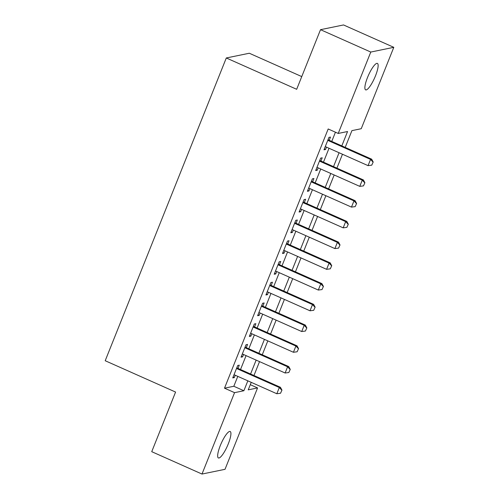 <?xml version="1.0" encoding="UTF-8"?>
<svg xmlns="http://www.w3.org/2000/svg" width="499" height="499" viewBox="0 0 499 499"><rect width="100%" height="100%" fill="white"/><g stroke="black" fill="none" stroke-linecap="round" stroke-linejoin="round"><path stroke-width="0.75" d="M220.309 445.545A14.477 3.35 -66 0 1 230.176 431.498A14.477 3.35 -66 0 1 228.268 443.91A14.477 3.35 -66 0 1 218.4 457.957A14.477 3.35 -66 0 1 220.309 445.545M367.526 77.464A14.477 3.35 -66 0 1 377.394 63.417A14.477 3.35 -66 0 1 375.491 75.829A14.477 3.35 -66 0 1 365.624 89.87A14.477 3.35 -66 0 1 367.526 77.464M301.758 76.59L249.313 53.243L226.297 57.971L105.202 360.733L175.579 392.058L151.733 451.676L201.995 474.05L234.555 392.657L243.88 390.742L247.841 380.837M226.297 57.971L296.674 89.296L320.52 29.678L343.53 24.95L393.798 47.324L361.239 128.717L351.914 130.632L345.202 147.405M250.298 384.692L257.565 387.929L225.012 469.322L201.995 474.05M237.979 368.393L239.271 365.162L237.717 365.48L232.74 377.924L234.293 377.606L235.241 375.236M246.275 347.66L247.566 344.429L246.013 344.747L241.036 357.19L242.589 356.866L243.537 354.496M254.571 326.92L255.862 323.689L254.303 324.007L249.332 336.451L250.885 336.133L251.833 333.756M262.861 306.18L264.152 302.949L262.599 303.273L257.621 315.711L259.181 315.393L260.129 313.023M271.157 285.447L272.448 282.216L270.895 282.534L265.917 294.978L267.47 294.659L268.418 292.283M279.452 264.707L280.744 261.476L279.191 261.794L274.213 274.238L275.766 273.92L276.714 271.55M287.742 243.974L289.04 240.743L287.48 241.061L282.509 253.504L284.062 253.18L285.01 250.81M296.038 223.234L297.329 220.003L295.776 220.321L290.798 232.765L292.358 232.447L293.306 230.076M304.334 202.5L305.625 199.269L304.072 199.588L299.094 212.031L300.648 211.707L301.596 209.337M312.63 181.761L313.921 178.53L312.368 178.848L307.39 191.292L308.943 190.974L309.891 188.597M320.919 161.021L322.217 157.79L320.657 158.114L315.68 170.552L317.239 170.234L318.187 167.864M341.815 145.895L347.56 131.53L338.228 133.445L328.18 128.973L224.5 388.185L233.825 386.263L237.786 376.365M240.524 369.528L246.082 355.631M248.82 348.789L254.378 334.891M257.11 328.049L262.674 314.152M265.406 307.315L270.963 293.418M273.702 286.576L279.259 272.679M281.997 265.842L287.555 251.945M290.287 245.103L295.845 231.205M298.583 224.369L304.141 210.472M306.879 203.629L312.436 189.732M315.168 182.89L320.732 168.993M323.464 162.156L329.022 148.259M331.76 141.417L335.447 132.204M329.215 140.288L330.506 137.057L328.953 137.375L323.976 149.819L325.529 149.5L326.483 147.124M320.52 29.678L370.782 52.052L393.798 47.324M224.5 388.185L234.555 392.657M338.228 133.445L370.782 52.052M250.579 374.001L256.137 360.103M258.869 353.261L264.433 339.364M267.165 332.527L272.722 318.63M275.46 311.788L281.018 297.891M283.756 291.054L289.314 277.157M292.046 270.315L297.604 256.417M300.342 249.581L305.899 235.684M308.638 228.841L314.195 214.944M316.934 208.102L322.491 194.205M325.223 187.368L330.781 173.471M333.519 166.629L339.077 152.731M251.234 382.353L248.234 389.844L257.565 387.929M342.47 154.241L336.912 168.138M334.174 174.981L328.616 188.878M325.878 195.714L320.321 209.611M317.589 216.454L312.031 230.351M309.293 237.193L303.735 251.091M300.997 257.927L295.439 271.824M292.707 278.667L287.143 292.564M284.411 299.4L278.854 313.297M276.115 320.14L270.558 334.037M267.82 340.873L262.262 354.77M259.53 361.613L253.966 375.51M233.825 386.263L243.88 390.742M324.319 148.958L325.529 149.5M316.029 169.697L317.239 170.234M307.733 190.431L308.943 190.974M299.437 211.171L300.648 211.707M291.142 231.904L292.358 232.447M282.852 252.644L284.062 253.18M274.556 273.383L275.766 273.92M266.26 294.117L267.47 294.659M257.964 314.857L259.181 315.393M249.675 335.59L250.885 336.133M241.379 356.33L242.589 356.866M233.083 377.063L234.293 377.606M371.767 165.15L373.196 162L371.767 165.15L368.062 165.637L325.267 146.587M327.756 140.362L370.551 159.412L371.674 159.181L373.196 162M328.005 139.745L371.674 159.181M368.062 165.637L370.551 159.412L373.009 162.038M363.472 185.884L364.906 182.734L363.472 185.884L359.773 186.37L316.977 167.321M319.466 161.102L362.262 180.151L363.378 179.921L364.906 182.734M319.709 160.485L363.378 179.921M359.773 186.37L362.262 180.151L364.719 182.771M355.176 206.623L356.61 203.473L355.176 206.623L351.477 207.11L308.681 188.061M311.17 181.842L353.966 200.885L355.082 200.66L356.61 203.473M311.413 181.224L355.082 200.66M351.477 207.11L353.966 200.885L356.423 203.511M346.886 227.357L348.314 224.207L346.886 227.357L343.181 227.843L300.386 208.8M302.874 202.575L345.67 221.625L346.793 221.394L348.314 224.207M303.124 201.958L346.793 221.394M343.181 227.843L345.67 221.625L348.127 224.251M338.59 248.097L340.019 244.947L338.59 248.097L334.885 248.583L292.09 229.534M294.578 223.315L337.374 242.364L338.497 242.134L340.019 244.947M294.828 222.697L338.497 242.134M334.885 248.583L337.374 242.364L339.831 244.984M330.294 268.83L331.729 265.686L330.294 268.83L326.596 269.323L283.8 250.273M286.289 244.048L329.084 263.098L330.201 262.867L331.729 265.686M286.532 243.431L330.201 262.867M326.596 269.323L329.084 263.098L331.542 265.724M322.005 289.57L323.433 286.42L322.005 289.57L318.3 290.056L275.504 271.007M277.993 264.788L320.788 283.837L321.905 283.607L323.433 286.42M278.242 264.171L321.905 283.607M318.3 290.056L320.788 283.837L323.246 286.457M313.709 310.309L315.137 307.159L313.709 310.309L310.004 310.796L267.208 291.747M269.697 285.522L312.493 304.571L313.615 304.34L315.137 307.159M269.947 284.904L313.615 304.34M310.004 310.796L312.493 304.571L314.95 307.197M305.413 331.043L306.841 327.893L305.413 331.043L301.714 331.529L258.912 312.48M261.401 306.261L304.197 325.311L305.319 325.08L306.841 327.893M261.651 305.644L305.319 325.08M301.714 331.529L304.197 325.311L306.66 327.93M297.117 351.783L298.552 348.633L297.117 351.783L293.418 352.269L250.623 333.22M253.112 327.001L295.907 346.044L297.024 345.819L298.552 348.633M253.355 326.377L297.024 345.819M293.418 352.269L295.907 346.044L298.365 348.67M288.827 372.516L290.256 369.366L288.827 372.516L285.122 373.002L242.327 353.959M244.816 347.734L287.611 366.784L288.728 366.553L290.256 369.366M245.065 347.117L288.728 366.553M285.122 373.002L287.611 366.784L290.069 369.41M280.532 393.256L281.96 390.106L280.532 393.256L276.826 393.742L234.031 374.693M236.52 368.474L279.315 387.523L280.438 387.293L281.96 390.106M236.769 367.857L280.438 387.293M276.826 393.742L279.315 387.523L281.773 390.143"/></g></svg>
